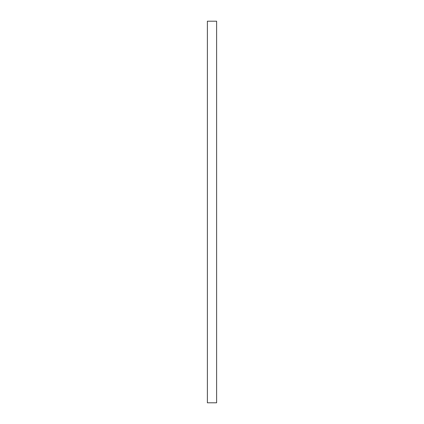 <?xml version="1.0" encoding="UTF-8"?>
<svg xmlns="http://www.w3.org/2000/svg" width="424" height="424" viewBox="0 0 424 424"><rect width="100%" height="100%" fill="white"/><g stroke="black" fill="none" stroke-linecap="round" stroke-linejoin="round"><path stroke-width="0.64" d="M216.622 21.2L207.378 21.2L207.378 402.8L216.622 402.8L216.622 21.2"/></g></svg>
